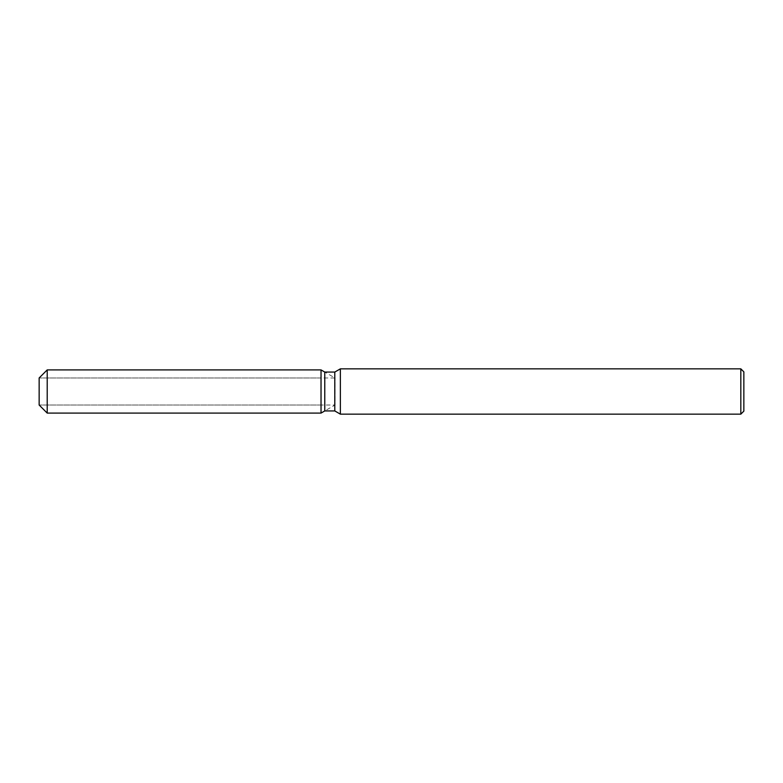 <?xml version="1.0" encoding="UTF-8"?>
<svg xmlns="http://www.w3.org/2000/svg" width="783" height="783" viewBox="0 0 783 783"><rect width="100%" height="100%" fill="white"/><g stroke="black" fill="none" stroke-linecap="round" stroke-linejoin="round"><path stroke-width="0.59" stroke-dasharray="3.92 2.94" d="M321.03 405.036L39.15 405.036L39.15 377.964L321.03 377.964L321.03 405.036L321.03 377.964M743.85 371.866L743.85 411.134M740.826 368.852L740.826 414.148M340.36 368.852L340.36 414.148M334.791 372.062L334.791 410.938M324.769 372.062L324.769 410.938L334.977 405.036L334.977 377.964L334.977 405.036L39.15 405.036L39.15 377.964L334.977 377.964L324.769 372.062M321.03 369.909L321.03 413.091L321.03 369.909M47.205 369.909L47.205 413.091"/><path stroke-width="1.17" d="M321.03 413.091L47.205 413.091L39.15 405.036L39.15 377.964L47.205 369.909L321.03 369.909L324.769 372.062L334.791 372.062L340.36 368.852L740.826 368.852L743.85 371.866L743.85 411.134L740.826 414.148L340.36 414.148L334.791 410.938L324.769 410.938L321.03 413.091L321.03 369.909L324.769 372.062L324.769 410.938L321.03 413.091L321.03 369.909M334.791 410.938L334.791 372.062M340.36 414.148L340.36 368.852M740.826 414.148L740.826 368.852M47.205 413.091L47.205 369.909M39.15 405.036L39.15 377.964"/></g></svg>

